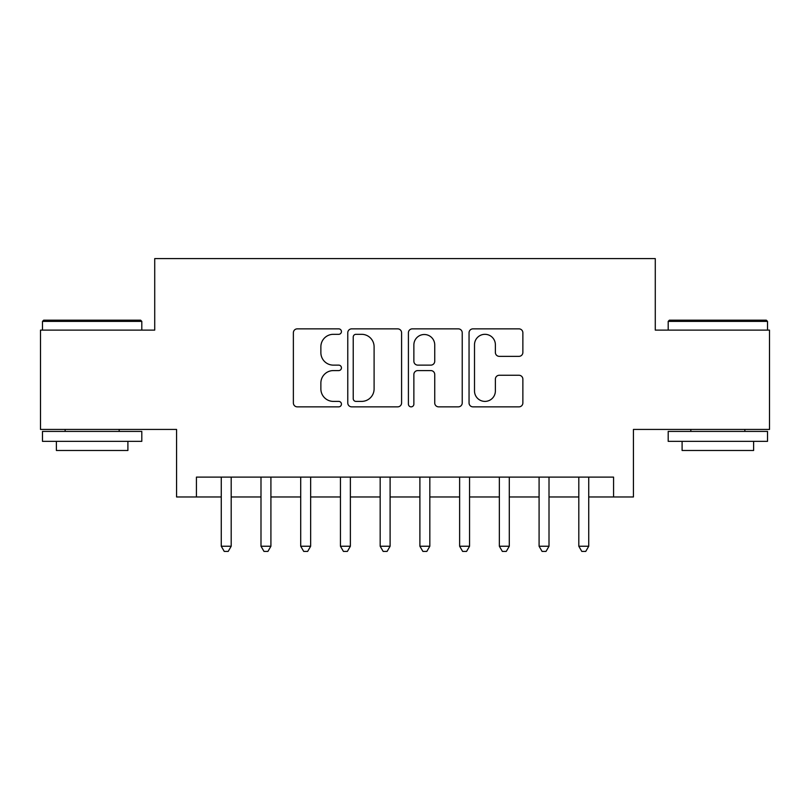<?xml version="1.0" encoding="UTF-8"?>
<svg xmlns="http://www.w3.org/2000/svg" width="810" height="810" viewBox="0 0 810 810"><rect width="100%" height="100%" fill="white"/><g stroke="black" fill="none" stroke-linecap="round" stroke-linejoin="round"><path stroke-width="1.21" d="M341.435 331.594A2.734 2.734 0 0 0 338.712 328.86L297.28 328.86A3.898 3.898 0 0 0 293.372 332.758L293.372 402.955A3.898 3.898 0 0 0 297.28 406.853L338.712 406.853A2.734 2.734 0 0 0 341.435 404.119A2.734 2.734 0 0 0 338.712 401.395L333.345 401.395A12.474 12.474 0 0 1 320.871 388.911L320.871 383.059A12.474 12.474 0 0 1 333.345 370.585L338.712 370.585A2.734 2.734 0 0 0 341.435 367.851A2.734 2.734 0 0 0 338.712 365.128L333.345 365.128A12.474 12.474 0 0 1 320.871 352.644L320.871 346.801A12.474 12.474 0 0 1 333.345 334.317L338.712 334.317A2.734 2.734 0 0 0 341.435 331.594M518.967 356.349A3.898 3.898 0 0 0 522.865 352.451L522.865 332.758A3.898 3.898 0 0 0 518.967 328.86L472.949 328.86A3.898 3.898 0 0 0 469.051 332.758L469.051 402.955A3.898 3.898 0 0 0 472.949 406.853L518.967 406.853A3.898 3.898 0 0 0 522.865 402.955L522.865 379.161A3.898 3.898 0 0 0 518.967 375.263L499.274 375.263A3.898 3.898 0 0 0 495.376 379.161L495.376 390.957A10.429 10.429 0 0 1 484.937 401.395A10.429 10.429 0 0 1 474.508 390.957L474.508 344.746A10.429 10.429 0 0 1 484.937 334.317A10.429 10.429 0 0 1 495.376 344.746L495.376 352.451A3.898 3.898 0 0 0 499.274 356.349L518.967 356.349M196.435 496.965L196.435 477.11L613.565 477.11L613.565 496.965L633.43 496.965L633.43 429.432L769.5 429.432L769.5 330.115L655.28 330.115L655.28 258.603L154.72 258.603L154.72 330.115L40.5 330.115L40.5 429.432L176.57 429.432L176.57 496.965L221.262 496.965M401.588 332.758A3.898 3.898 0 0 0 397.69 328.86L351.672 328.86A3.898 3.898 0 0 0 347.774 332.758L347.774 402.955A3.898 3.898 0 0 0 351.672 406.853L397.69 406.853A3.898 3.898 0 0 0 401.588 402.955L401.588 332.758M412.31 328.86L458.328 328.86A3.898 3.898 0 0 1 462.226 332.758L462.226 402.955A3.898 3.898 0 0 1 458.328 406.853L438.635 406.853A3.898 3.898 0 0 1 434.737 402.955L434.737 374.483A3.898 3.898 0 0 0 430.839 370.585L417.768 370.585A3.898 3.898 0 0 0 413.869 374.483L413.869 404.119A2.734 2.734 0 0 1 411.146 406.853A2.734 2.734 0 0 1 408.412 404.119L408.412 332.758A3.898 3.898 0 0 1 412.31 328.86M231.194 496.965L260.992 496.965M270.915 496.965L300.712 496.965M310.645 496.965L340.443 496.965M350.376 496.965L380.173 496.965M390.106 496.965L419.894 496.965M429.826 496.965L459.624 496.965M469.557 496.965L499.355 496.965M509.287 496.965L539.085 496.965M549.008 496.965L578.806 496.965M588.738 496.965L613.565 496.965M355.965 334.317A2.734 2.734 0 0 0 353.231 337.051L353.231 398.662A2.734 2.734 0 0 0 355.965 401.395L361.614 401.395A12.474 12.474 0 0 0 374.099 388.911L374.099 346.801A12.474 12.474 0 0 0 361.614 334.317L355.965 334.317M434.737 344.949A10.429 10.429 0 0 0 424.298 334.51A10.429 10.429 0 0 0 413.869 344.949L413.869 361.23A3.898 3.898 0 0 0 417.768 365.128L430.839 365.128A3.898 3.898 0 0 0 434.737 361.23L434.737 344.949M231.194 477.11L231.194 546.234L221.262 546.234L221.262 477.11M231.194 546.234L228.218 551.397L224.238 551.397L221.262 546.234M43.679 320.183L140.616 320.183L141.801 321.378L42.484 321.378L43.679 320.183M92.148 441.349L42.484 441.349L42.484 431.416L141.801 431.416L141.801 441.349L92.148 441.349M127.899 441.349L127.899 450.492L56.386 450.492L56.386 441.349M669.384 320.183L766.321 320.183L767.515 321.378L668.199 321.378L669.384 320.183M717.852 441.349L668.199 441.349L668.199 431.416L767.515 431.416L767.515 441.349L717.852 441.349M753.614 441.349L753.614 450.492L682.101 450.492L682.101 441.349M270.915 477.11L270.915 546.234L260.992 546.234L260.992 477.11M270.915 546.234L267.938 551.397L263.969 551.397L260.992 546.234M310.645 477.11L310.645 546.234L300.712 546.234L300.712 477.11M310.645 546.234L307.668 551.397L303.699 551.397L300.712 546.234M350.376 477.11L350.376 546.234L340.443 546.234L340.443 477.11M350.376 546.234L347.399 551.397L343.42 551.397L340.443 546.234M390.106 477.11L390.106 546.234L380.173 546.234L380.173 477.11M390.106 546.234L387.119 551.397L383.15 551.397L380.173 546.234M429.826 477.11L429.826 546.234L419.894 546.234L419.894 477.11M429.826 546.234L426.85 551.397L422.881 551.397L419.894 546.234M469.557 477.11L469.557 546.234L459.624 546.234L459.624 477.11M469.557 546.234L466.58 551.397L462.601 551.397L459.624 546.234M509.287 477.11L509.287 546.234L499.355 546.234L499.355 477.11M509.287 546.234L506.301 551.397L502.332 551.397L499.355 546.234M549.008 477.11L549.008 546.234L539.085 546.234L539.085 477.11M549.008 546.234L546.031 551.397L542.062 551.397L539.085 546.234M588.738 477.11L588.738 546.234L578.806 546.234L578.806 477.11M588.738 546.234L585.762 551.397L581.783 551.397L578.806 546.234M42.484 330.115L42.484 321.378M65.134 431.416L65.134 429.432M119.161 431.416L119.161 429.432M141.801 330.115L141.801 321.378M668.199 330.115L668.199 321.378M690.839 431.416L690.839 429.432M744.866 431.416L744.866 429.432M767.515 330.115L767.515 321.378"/></g></svg>
